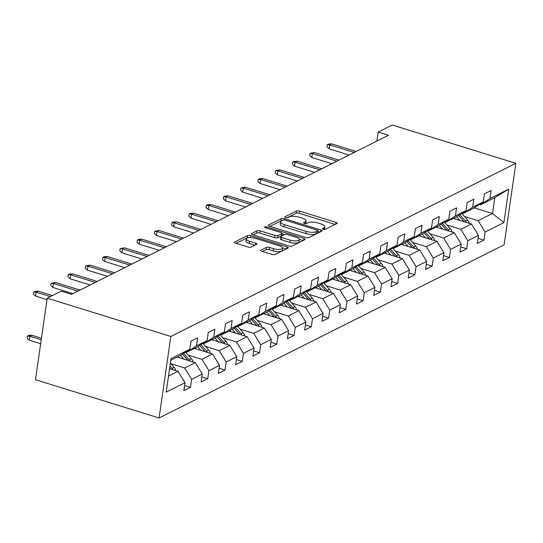 <?xml version="1.0" encoding="UTF-8"?>
<svg xmlns="http://www.w3.org/2000/svg" width="543" height="543" viewBox="0 0 543 543"><rect width="100%" height="100%" fill="white"/><g stroke="black" fill="none" stroke-linecap="round" stroke-linejoin="round"><path stroke-width="0.81" d="M323.2 229.268A1.622 0.536 8.2 0 0 325.372 229.329L336.911 223.533A2.315 0.767 8.2 0 0 337.183 223.241A2.315 0.767 8.2 0 0 335.974 222.365L299.58 211.098A2.315 0.767 8.2 0 0 296.471 211.017L284.926 216.806A1.622 0.536 8.2 0 0 284.742 217.01A1.622 0.536 8.2 0 0 285.584 217.628A1.622 0.536 8.2 0 0 287.763 217.682L289.256 216.935A7.412 2.464 8.2 0 1 299.2 217.193L302.234 218.13A7.412 2.464 8.2 0 1 306.096 220.933A7.412 2.464 8.2 0 1 305.227 221.877L303.734 222.63A1.622 0.536 8.2 0 0 303.544 222.834A1.622 0.536 8.2 0 0 304.392 223.451A1.622 0.536 8.2 0 0 306.564 223.506L308.057 222.759A7.412 2.464 8.2 0 1 318.008 223.017L321.042 223.954A7.412 2.464 8.2 0 1 324.904 226.757A7.412 2.464 8.2 0 1 324.035 227.7L322.542 228.454A1.622 0.536 8.2 0 0 322.352 228.657A1.622 0.536 8.2 0 0 323.2 229.268M260.911 250.113A2.315 0.767 8.2 0 0 260.64 250.411A2.315 0.767 8.2 0 0 261.848 251.287L272.057 254.45A2.315 0.767 8.2 0 0 275.165 254.524L287.98 248.097A2.315 0.767 8.2 0 0 288.252 247.798A2.315 0.767 8.2 0 0 287.05 246.922L250.649 235.655A2.315 0.767 8.2 0 0 247.54 235.574L234.725 242.008A2.315 0.767 8.2 0 0 234.454 242.3A2.315 0.767 8.2 0 0 235.655 243.176L247.995 246.997A2.315 0.767 8.2 0 0 251.104 247.079L256.588 244.323A2.315 0.767 8.2 0 0 256.859 244.031A2.315 0.767 8.2 0 0 255.651 243.155L249.536 241.262A6.197 2.057 8.2 0 1 246.305 238.92A6.197 2.057 8.2 0 1 255.346 238.343L279.306 245.762A6.197 2.057 8.2 0 1 282.536 248.103A6.197 2.057 8.2 0 1 273.496 248.68L269.504 247.438A2.315 0.767 8.2 0 0 266.396 247.364L260.911 250.113L260.816 250.771M515.85 163.287L392.236 125.019L378.186 132.071L388.489 135.261L71.574 294.326L61.278 291.136L47.221 298.188L170.835 336.463L515.85 163.287L504.101 244.812L159.085 417.981L170.835 336.463M305.838 237.495A2.315 0.767 8.2 0 0 308.947 237.576L321.761 231.142A2.315 0.767 8.2 0 0 322.033 230.843A2.315 0.767 8.2 0 0 320.825 229.967L284.423 218.7A2.315 0.767 8.2 0 0 281.315 218.619L268.5 225.053A2.315 0.767 8.2 0 0 268.228 225.345A2.315 0.767 8.2 0 0 269.437 226.221L305.838 237.495M304.874 239.619L292.059 246.054A2.315 0.767 8.2 0 1 288.951 245.972L252.549 234.698A2.315 0.767 8.2 0 1 251.341 233.823A2.315 0.767 8.2 0 1 251.613 233.531L257.097 230.775A2.315 0.767 8.2 0 1 260.206 230.856L274.968 235.424A2.315 0.767 8.2 0 0 278.077 235.506L281.715 233.68A2.315 0.767 8.2 0 0 281.987 233.388A2.315 0.767 8.2 0 0 280.779 232.513L265.412 227.755A1.622 0.536 8.2 0 1 264.563 227.137A1.622 0.536 8.2 0 1 266.932 226.988L303.937 238.445A2.315 0.767 8.2 0 1 305.146 239.32A2.315 0.767 8.2 0 1 304.874 239.619M184.593 385.578L190.491 387.403L191.652 379.36L202.274 374.025L201.114 382.068L207.752 378.736L208.912 370.693L219.535 365.364L218.374 373.408L225.012 370.075L226.173 362.032L236.796 356.697L235.635 364.74L242.273 361.407L243.434 353.364L254.056 348.036L252.895 356.079L259.54 352.746L260.694 344.703L271.317 339.368L270.163 347.411L276.801 344.079L277.962 336.036L288.584 330.707L287.423 338.751L294.062 335.418L295.222 327.375L305.845 322.04L304.684 330.083L311.322 326.75L312.483 318.707L323.105 313.379L321.945 321.422L328.583 318.089L329.744 310.046L340.366 304.711L339.205 312.754L345.85 309.422L347.004 301.379L357.627 296.05L356.473 304.094L363.111 300.761L364.265 292.718L374.887 287.383L373.733 295.426L380.371 292.093L381.532 284.05L392.155 278.722L390.994 286.765L397.632 283.432L398.793 275.389L409.415 270.054L408.255 278.097L414.893 274.765L416.053 266.728L426.676 261.393L425.515 269.437L432.153 266.104L433.314 258.061L443.936 252.733L442.776 260.769L449.421 257.436L450.575 249.4L461.197 244.065L460.043 252.108L466.681 248.775L467.842 240.732L478.464 235.404L477.304 243.44L483.942 240.108L485.103 232.071L503.911 222.63L508.737 189.14L494.802 197.618L480.419 204.84L479.34 204.507M190.491 387.403L183.853 390.729L185.007 382.693L166.199 392.134L171.025 358.645L189.833 349.203L190.993 341.16L197.632 337.827L196.478 345.871L207.1 340.536L208.254 332.492L214.892 329.16L213.738 337.203L224.361 331.875L225.521 323.832L232.16 320.499L230.999 328.542L241.621 323.207L242.782 315.164L249.42 311.838L248.26 319.875L258.882 314.546L260.043 306.503L266.681 303.17L265.52 311.214L276.143 305.879L277.303 297.842L283.941 294.51L282.788 302.546L293.41 297.218L294.564 289.175L301.202 285.842L300.048 293.885L310.671 288.55L311.825 280.514L318.469 277.181L317.309 285.218L327.931 279.889L329.092 271.846L335.73 268.514L334.569 276.557L345.192 271.222L346.353 263.185L352.991 259.853L351.83 267.889L362.452 262.561L363.613 254.518L370.251 251.185L369.091 259.228L379.713 253.893L380.874 245.857L387.512 242.524L386.358 250.567L396.981 245.232L398.134 237.189L404.779 233.857L403.619 241.9L414.241 236.572L415.402 228.528L422.04 225.196L420.879 233.239L431.502 227.904L432.662 219.861L439.301 216.528L438.14 224.571L448.762 219.243L449.923 211.2L456.561 207.867L455.401 215.91L466.023 210.575L467.184 202.532L473.822 199.2L472.668 207.243L483.29 201.915L484.444 193.871L491.082 190.539L489.929 198.582L508.737 189.14M177.167 357.05L195.304 362.663L184.681 367.991L170.923 363.735M185.889 351.796L186.962 352.129L197.584 346.801L207.1 340.536M184.681 367.991L191.652 379.36M195.304 362.663L202.274 374.025M196.478 345.871L186.962 352.129M194.428 348.382L212.564 353.995L201.942 359.33L188.183 355.074M203.15 343.135L204.229 343.468L214.852 338.133L224.361 331.875M201.942 359.33L208.912 370.693M212.564 353.995L219.535 365.364M213.738 337.203L204.229 343.468M211.689 339.721L229.825 345.334L219.202 350.663L205.451 346.407M220.417 334.468L221.49 334.8L232.112 329.472L241.621 323.207M219.202 350.663L226.173 362.032M229.825 345.334L236.796 356.697M230.999 328.542L221.49 334.8M228.956 331.054L247.085 336.667L236.463 342.002L222.711 337.746M237.678 325.807L238.75 326.139L249.373 320.804L258.882 314.546M236.463 342.002L243.434 353.364M247.085 336.667L254.056 348.036M248.26 319.875L238.75 326.139M246.217 322.393L264.346 328.006L253.724 333.341L239.972 329.078M254.939 317.139L256.011 317.472L266.633 312.144L276.143 305.879M253.724 333.341L260.694 344.703M264.346 328.006L271.317 339.368M265.52 311.214L256.011 317.472M263.477 313.725L281.613 319.345L270.991 324.673L257.233 320.418M272.199 308.478L273.272 308.811L283.894 303.476L293.41 297.218M270.991 324.673L277.962 336.036M281.613 319.345L288.584 330.707M282.788 302.546L273.272 308.811M280.738 305.064L298.874 310.677L288.252 316.012L274.493 311.75M289.46 299.811L290.532 300.143L301.161 294.815L310.671 288.55M288.252 316.012L295.222 327.375M298.874 310.677L305.845 322.04M300.048 293.885L290.532 300.143M297.998 296.397L316.135 302.017L305.512 307.345L291.754 303.089M306.727 291.15L307.8 291.482L318.422 286.147L327.931 279.889M305.512 307.345L312.483 318.707M316.135 302.017L323.105 313.379M317.309 285.218L307.8 291.482M315.259 287.736L333.395 293.349L322.773 298.684L309.021 294.421M323.988 282.489L325.06 282.815L335.683 277.487L345.192 271.222M322.773 298.684L329.744 310.046M333.395 293.349L340.366 304.711M334.569 276.557L325.06 282.815M332.526 279.068L350.656 284.688L340.033 290.016L326.282 285.761M341.248 273.821L342.321 274.154L352.943 268.819L362.452 262.561M340.033 290.016L347.004 301.379M350.656 284.688L357.627 296.05M351.83 267.889L342.321 274.154M349.787 270.407L367.916 276.02L357.294 281.355L343.543 277.093M358.509 265.16L359.581 265.493L370.204 260.158L379.713 253.893M357.294 281.355L364.265 292.718M367.916 276.02L374.887 287.383M369.091 259.228L359.581 265.493M367.048 261.746L385.184 267.36L374.561 272.688L360.803 268.432M375.77 256.493L376.842 256.825L387.464 251.497L396.981 245.232M374.561 272.688L381.532 284.05M385.184 267.36L392.155 278.722M386.358 250.567L376.842 256.825M384.308 253.079L402.444 258.692L391.822 264.027L378.064 259.764M393.037 247.832L394.109 248.165L404.732 242.83L414.241 236.572M391.822 264.027L398.793 275.389M402.444 258.692L409.415 270.054M403.619 241.9L394.109 248.165M401.569 244.418L419.705 250.031L409.083 255.359L395.331 251.104M410.298 239.164L411.37 239.497L421.992 234.169L431.502 227.904M409.083 255.359L416.053 266.728M419.705 250.031L426.676 261.393M420.879 233.239L411.37 239.497M418.836 235.75L436.966 241.364L426.343 246.698L412.592 242.436M427.558 230.504L428.631 230.836L439.253 225.501L448.762 219.243M426.343 246.698L433.314 258.061M436.966 241.364L443.936 252.733M438.14 224.571L428.631 230.836M436.097 227.089L454.226 232.703L443.604 238.031L429.852 233.775M444.819 221.836L445.891 222.168L456.514 216.84L466.023 210.575M443.604 238.031L450.575 249.4M454.226 232.703L461.197 244.065M455.401 215.91L445.891 222.168M453.357 218.422L471.494 224.035L460.871 229.37L447.113 225.107M462.079 213.175L463.152 213.508L473.774 208.173L483.29 201.915M460.871 229.37L467.842 240.732M471.494 224.035L478.464 235.404M472.668 207.243L463.152 213.508M474.283 207.84L492.515 213.487L478.132 220.702L464.374 216.447M478.132 220.702L485.103 232.071M494.802 197.618L492.515 213.487L503.911 222.63M489.929 198.582L480.419 204.84M47.221 298.188L35.478 379.713L159.085 417.981M378.186 132.071L376.89 141.085M168.506 376.109L178.036 371.324L169.572 368.704M189.833 349.203L180.324 355.461L170.794 360.247M178.036 371.324L185.007 382.693M478.044 238.289L483.942 240.108M460.783 246.95L466.681 248.775M443.522 255.61L449.421 257.436M426.262 264.278L432.153 266.104M409.001 272.939L414.893 274.765M391.734 281.607L397.632 283.432M374.473 290.267L380.371 292.093M357.213 298.935L363.111 300.761M339.952 307.596L345.85 309.422M322.691 316.264L328.583 318.089M305.431 324.924L311.322 326.75M288.163 333.592L294.062 335.418M270.903 342.253L276.801 344.079M253.642 350.921L259.54 352.746M236.381 359.581L242.273 361.407M219.121 368.249L225.012 370.075M201.853 376.91L207.752 378.736M324.327 229.465A7.412 2.464 8.2 0 0 324.585 228.956L324.904 226.757M305.526 223.641A7.412 2.464 8.2 0 0 305.777 223.139L306.096 220.933M335.167 224.415L299.261 213.297A2.315 0.767 8.2 0 0 296.152 213.216L286.969 217.824M281.892 220.628A2.315 0.767 8.2 0 0 281.002 220.825L269.932 226.377M320.01 232.017L317.825 231.345M317.736 230.863A1.622 0.536 8.2 0 0 317.926 230.66A1.622 0.536 8.2 0 0 317.078 230.042L285.129 220.153A1.622 0.536 8.2 0 0 282.957 220.098L281.376 220.886A7.412 2.464 8.2 0 0 280.514 221.829A7.412 2.464 8.2 0 0 284.376 224.632L306.211 231.393A7.412 2.464 8.2 0 0 316.162 231.657L317.736 230.863L317.417 233.069A1.622 0.536 8.2 0 0 317.607 232.859L317.926 230.66M280.514 221.829L280.195 224.035A7.412 2.464 8.2 0 0 284.057 226.838L284.376 224.632M317.417 233.069L315.843 233.857A7.412 2.464 8.2 0 1 305.899 233.599L284.057 226.838M253.045 234.854L256.778 232.981L257.097 230.775M281.987 233.388L281.668 235.587A2.315 0.767 8.2 0 1 281.396 235.886L277.758 237.712A2.315 0.767 8.2 0 1 274.649 237.63L259.887 233.062A2.315 0.767 8.2 0 0 256.778 232.981M281.905 233.924L284.315 234.671M299.308 239.314L303.123 240.495M290.288 240.169A6.197 2.057 8.2 0 0 299.322 239.592A6.197 2.057 8.2 0 0 296.098 237.25L287.654 234.637A2.315 0.767 8.2 0 0 284.546 234.556L280.907 236.381A2.315 0.767 8.2 0 0 280.636 236.68A2.315 0.767 8.2 0 0 281.844 237.556L290.288 240.169L289.969 242.375A6.197 2.057 8.2 0 0 299.01 241.798L299.322 239.592M280.636 236.68L280.317 238.886A2.315 0.767 8.2 0 0 281.525 239.762L281.844 237.556M289.969 242.375L281.525 239.762M282.536 248.103L282.217 250.309A6.197 2.057 8.2 0 1 273.177 250.88L269.185 249.644A2.315 0.767 8.2 0 0 266.077 249.563L262.344 251.436M246.305 238.92L245.986 241.119A6.197 2.057 8.2 0 0 249.217 243.461L249.536 241.262M254.837 245.205L249.217 243.461M249.21 237.624A2.315 0.767 8.2 0 0 247.221 237.78L236.157 243.332M286.236 248.972L282.523 247.825M469.233 223.336A6.251 5.321 -116.7 0 0 467.564 220.03L461.693 213.426M459.941 220.465L456.643 216.752M455.061 218.951L454.213 217.994M466.423 222.467A6.251 5.321 -116.7 0 0 465.46 221.089L459.778 214.689M458.563 215.49L464.136 221.754A6.251 5.321 63.3 0 1 464.136 221.761L464.136 221.754M354.206 152.468L329.635 144.859L329.058 148.823L326.954 146.895L327.266 144.689L329.635 144.859L331.624 143.861L356.201 151.47M329.058 148.823L349.101 155.033M327.266 144.689L328.372 144.133L331.624 143.861M451.973 232.004A6.251 5.321 -116.7 0 0 450.303 228.698L444.432 222.094M442.681 229.126L439.382 225.413M437.801 227.612L436.952 226.655M449.163 231.135A6.251 5.321 -116.7 0 0 448.199 229.75L442.511 223.356M441.303 224.15L446.869 230.415A6.251 5.321 63.3 0 1 446.875 230.422M434.712 240.664A6.251 5.321 -116.7 0 0 433.042 237.359L427.171 230.755M425.42 237.793L422.121 234.081M420.54 236.28L419.685 235.323M431.902 239.796A6.251 5.321 -116.7 0 0 430.938 238.418L425.25 232.017M424.042 232.818L429.608 239.083A6.251 5.321 63.3 0 1 429.615 239.09L429.608 239.083M336.945 161.128L312.368 153.52L311.797 157.49L309.693 155.556L310.005 153.35L312.368 153.52L314.363 152.522L338.941 160.131M311.797 157.49L331.841 163.694M310.005 153.35L314.363 152.522M319.684 169.796L295.107 162.187L294.537 166.151L292.426 164.224L292.745 162.018L295.107 162.187L297.102 161.19L321.673 168.798M294.537 166.151L314.58 172.355M292.745 162.018L293.851 161.461L297.102 161.19M417.452 249.332A6.251 5.321 -116.7 0 0 415.775 246.027L409.911 239.422M408.16 246.454L404.861 242.741M403.279 244.941L402.424 243.983M414.642 248.463A6.251 5.321 -116.7 0 0 413.678 247.079L407.99 240.685M406.782 241.479L412.347 247.744A6.251 5.321 63.3 0 1 412.354 247.751L412.347 247.744M400.191 257.993A6.251 5.321 -116.7 0 0 398.514 254.687L392.643 248.083M390.899 255.122L387.6 251.409M386.012 253.608L385.163 252.651M397.381 257.124A6.251 5.321 -116.7 0 0 396.41 255.746L390.729 249.346M389.514 250.147L395.087 256.411A6.251 5.321 63.3 0 1 395.094 256.418M382.93 266.661A6.251 5.321 -116.7 0 0 381.254 263.355L375.383 256.751M373.638 263.783L370.34 260.07M368.751 262.269L367.903 261.312M380.114 265.792A6.251 5.321 -116.7 0 0 379.15 264.407L373.469 258.013M372.254 258.807L377.826 265.072A6.251 5.321 63.3 0 1 377.833 265.079L377.826 265.072M302.424 178.457L277.846 170.848L277.276 174.819L275.165 172.884L275.484 170.678L277.846 170.848L279.835 169.85L304.413 177.459M277.276 174.819L297.32 181.023M275.484 170.678L279.835 169.85M285.163 187.125L260.586 179.516L260.016 183.48L257.905 181.545L258.224 179.346L260.586 179.516L262.574 178.518L287.152 186.127M260.016 183.48L280.052 189.683M258.224 179.346L259.33 178.79L262.574 178.518M267.896 195.785L243.325 188.177L242.748 192.147L240.644 190.213L240.963 188.007L243.325 188.177L245.314 187.179L269.891 194.788M242.748 192.147L262.792 198.351M240.963 188.007L245.314 187.179M365.663 275.321A6.251 5.321 -116.7 0 0 363.993 272.016L358.122 265.412M356.371 272.443L353.072 268.737M351.491 270.937L350.642 269.98M362.853 274.453A6.251 5.321 -116.7 0 0 361.889 273.075L356.201 266.674M354.993 267.475L360.559 273.74A6.251 5.321 63.3 0 1 360.566 273.747L360.559 273.74M250.635 204.453L226.058 196.844L225.488 200.808L223.383 198.874L223.696 196.675L226.058 196.844L228.053 195.847L252.631 203.455M225.488 200.808L245.531 207.012M223.696 196.675L224.802 196.118L228.053 195.847M348.402 283.989A6.251 5.321 -116.7 0 0 346.733 280.683L340.861 274.079M339.11 281.111L335.812 277.398M334.23 279.597L333.382 278.64M345.592 283.12A6.251 5.321 -116.7 0 0 344.629 281.736L338.941 275.342M337.732 276.136L343.298 282.401A6.251 5.321 63.3 0 1 343.305 282.408L343.291 282.408M233.375 213.114L208.797 205.505L208.227 209.476L206.116 207.541L206.435 205.335L208.797 205.505L210.793 204.507L235.363 212.116M208.227 209.476L228.27 215.68M206.435 205.335L207.541 204.779L210.793 204.507M331.142 292.65A6.251 5.321 -116.7 0 0 329.472 289.344L323.601 282.74M321.85 289.772L318.551 286.066M316.969 288.265L316.114 287.308M328.332 291.781A6.251 5.321 -116.7 0 0 327.368 290.403L321.68 284.003M320.472 284.803L326.038 291.068A6.251 5.321 63.3 0 1 326.044 291.075L326.038 291.068M216.114 221.782L191.536 214.173L190.966 218.137L188.855 216.202L189.174 214.003L191.536 214.173L193.532 213.175L218.103 220.784M190.966 218.137L211.01 224.34M189.174 214.003L190.281 213.447L193.532 213.175M313.881 301.317A6.251 5.321 -116.7 0 0 312.205 298.012L306.333 291.408M304.589 298.44L301.29 294.727M299.702 296.926L298.854 295.969M311.071 300.449A6.251 5.321 -116.7 0 0 310.107 299.064L304.419 292.67M303.204 293.464L308.777 299.729A6.251 5.321 63.3 0 1 308.784 299.736M198.853 230.442L174.276 222.834L173.706 226.804L171.595 224.87L171.914 222.664L174.276 222.834L176.265 221.836L200.842 229.445M173.706 226.804L193.749 233.008M171.914 222.664L173.02 222.107L176.265 221.836M296.621 309.978A6.251 5.321 -116.7 0 0 294.944 306.673L289.073 300.069M287.328 307.1L284.03 303.394M282.441 305.594L281.593 304.637M293.804 309.11A6.251 5.321 -116.7 0 0 292.84 307.732L287.159 301.331M285.944 302.132L291.516 308.397A6.251 5.321 63.3 0 1 291.523 308.404L291.516 308.397M181.586 239.11L157.015 231.501L156.438 235.465L154.334 233.531L154.653 231.332L157.015 231.501L159.004 230.497L183.582 238.106M156.438 235.465L176.482 241.669M154.653 231.332L159.004 230.497M279.353 318.646A6.251 5.321 -116.7 0 0 277.683 315.34L271.812 308.736M270.061 315.768L266.762 312.055M265.181 314.254L264.332 313.297M276.543 317.77A6.251 5.321 -116.7 0 0 275.579 316.393L269.891 309.999M268.683 310.793L274.256 317.058A6.251 5.321 63.3 0 1 274.256 317.064L274.256 317.058M164.325 247.771L139.748 240.162L139.178 244.133L137.074 242.198L137.386 239.992L139.748 240.162L141.743 239.164L166.321 246.773M139.178 244.133L159.221 250.337M137.386 239.992L138.492 239.436L141.743 239.164M262.093 327.307A6.251 5.321 -116.7 0 0 260.423 324.001L254.552 317.397M252.8 324.429L249.502 320.723M247.92 322.922L247.072 321.965M259.282 326.438A6.251 5.321 -116.7 0 0 258.319 325.053L252.631 318.66M251.423 319.46L256.988 325.725A6.251 5.321 63.3 0 1 256.995 325.732M147.065 256.439L122.487 248.83L121.917 252.794L119.806 250.859L120.125 248.66L122.487 248.83L124.483 247.825L149.06 255.434M121.917 252.794L141.961 258.997M120.125 248.66L124.483 247.825M244.832 335.974A6.251 5.321 -116.7 0 0 243.162 332.662L237.291 326.065M235.54 333.097L232.241 329.384M230.66 331.583L229.804 330.626M242.022 335.099A6.251 5.321 -116.7 0 0 241.058 333.721L235.37 327.327M234.162 328.121L239.728 334.386A6.251 5.321 63.3 0 1 239.734 334.393L239.728 334.386M129.804 265.099L105.227 257.491L104.656 261.454L102.546 259.527L102.865 257.321L105.227 257.491L107.222 256.493L131.793 264.102M104.656 261.454L124.7 267.665M102.865 257.321L103.971 256.764L107.222 256.493M227.571 344.635A6.251 5.321 -116.7 0 0 225.895 341.33L220.024 334.726M218.279 341.757L214.98 338.051M213.399 340.251L212.544 339.294M224.761 343.767A6.251 5.321 -116.7 0 0 223.797 342.382L218.11 335.988M216.895 336.789L222.467 343.054A6.251 5.321 63.3 0 1 222.474 343.061M112.544 273.767L87.966 266.158L87.396 270.122L85.285 268.188L85.604 265.989L87.966 266.158L89.955 265.154L114.532 272.762M87.396 270.122L107.439 276.326M85.604 265.989L89.955 265.154M210.311 353.303A6.251 5.321 -116.7 0 0 208.634 349.991L202.763 343.386M201.019 350.425L197.72 346.712M196.132 348.911L195.283 347.954M207.494 352.427A6.251 5.321 -116.7 0 0 206.53 351.05L200.849 344.656M199.634 345.45L205.206 351.715A6.251 5.321 63.3 0 1 205.213 351.721L205.2 351.721M95.283 282.428L70.705 274.819L70.135 278.783L68.024 276.855L68.343 274.649L70.705 274.819L72.694 273.821L97.272 281.43M70.135 278.783L90.172 284.994M68.343 274.649L69.45 274.093L72.694 273.821M193.043 361.964A6.251 5.321 -116.7 0 0 191.374 358.658L185.502 352.054M183.751 359.086L180.459 355.38M178.871 357.579L178.023 356.622M190.233 361.095A6.251 5.321 -116.7 0 0 189.269 359.71L183.588 353.317M182.373 354.111L187.946 360.382A6.251 5.321 63.3 0 1 187.953 360.389L187.946 360.382M78.016 291.096L53.445 283.487L52.868 287.451L50.764 285.516L51.076 283.317L53.445 283.487L55.434 282.482L80.011 290.091M52.868 287.451L72.911 293.654M51.076 283.317L55.434 282.482M175.783 370.631A6.251 5.321 -116.7 0 0 174.113 367.319L170.38 363.124M172.973 369.756A6.251 5.321 -116.7 0 0 172.009 368.378L169.952 366.063M169.688 367.923L170.678 369.043A6.251 5.321 63.3 0 1 170.685 369.05L170.678 369.043M29.261 340.176L27.15 338.248L27.469 336.042L28.575 335.486L31.82 335.214L29.831 336.212L29.261 340.176L40.664 343.712M27.469 336.042L29.831 336.212L41.234 339.742M31.82 335.214L41.458 338.194M50.458 296.566L36.177 292.148L35.607 296.111L33.503 294.184L33.815 291.978L36.177 292.148L38.173 291.15L52.447 295.568M35.607 296.111L47.01 299.648M33.815 291.978L34.922 291.421L38.173 291.15M323.791 229.411L324.035 227.7M303.673 223.085L303.734 222.63M304.983 223.587L305.227 221.877M284.865 217.268L284.926 216.806M296.152 213.216L296.471 211.017M299.261 213.297L299.58 211.098M335.723 224.13L335.974 222.365M322.474 228.908L322.542 228.454M268.405 225.705L268.5 225.053M281.002 220.825L281.315 218.619M284.24 219.976L284.423 218.7M320.574 231.739L320.825 229.967M305.899 233.599L306.211 231.393M315.843 233.857L316.162 231.657M251.518 234.182L251.613 233.531M259.887 233.062L260.206 230.856M274.649 237.63L274.968 235.424M277.758 237.712L278.077 235.506M281.396 235.886L281.715 233.68M266.762 228.169L266.932 226.988M303.68 240.216L303.937 238.445M266.077 249.563L266.396 247.364M269.185 249.644L269.504 247.438M273.177 250.88L273.496 248.68M255.393 244.92L255.651 243.155M234.63 242.66L234.725 242.008M247.221 237.78L247.54 235.574M250.371 237.583L250.649 235.655M286.792 248.694L287.05 246.922M465.46 221.089L467.564 220.03M448.199 229.75L450.303 228.698M430.938 238.418L433.042 237.359M413.678 247.079L415.775 246.027M396.41 255.746L398.514 254.687M379.15 264.407L381.254 263.355M361.889 273.075L363.993 272.016M344.629 281.736L346.733 280.683M327.368 290.403L329.472 289.344M310.107 299.064L312.205 298.012M292.84 307.732L294.944 306.673M275.579 316.393L277.683 315.34M258.319 325.053L260.423 324.001M241.058 333.721L243.162 332.662M223.797 342.382L225.895 341.33M206.53 351.05L208.634 349.991M189.269 359.71L191.374 358.658M172.009 368.378L174.113 367.319"/></g></svg>
